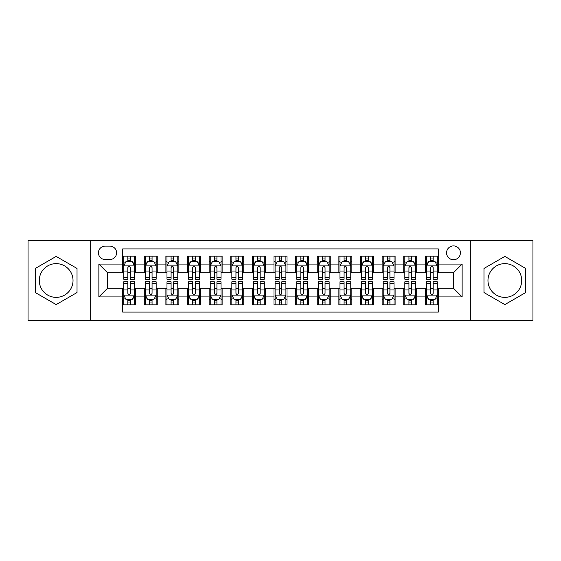 <?xml version="1.0" encoding="UTF-8"?>
<svg xmlns="http://www.w3.org/2000/svg" width="561" height="561" viewBox="0 0 561 561"><rect width="100%" height="100%" fill="white"/><g stroke="black" fill="none" stroke-linecap="round" stroke-linejoin="round"><path stroke-width="0.84" d="M504.837 263.635A16.865 16.865 0 0 0 487.972 280.5A16.865 16.865 0 0 0 504.837 297.365A16.865 16.865 0 0 0 521.709 280.5A16.865 16.865 0 0 0 504.837 263.635M453.484 245.9A6.921 6.921 0 0 0 446.563 252.822A6.921 6.921 0 0 0 453.484 259.743A6.921 6.921 0 0 0 460.406 252.822A6.921 6.921 0 0 0 453.484 245.9M56.163 297.365A16.865 16.865 0 0 1 39.291 280.5A16.865 16.865 0 0 1 56.163 263.635A16.865 16.865 0 0 1 73.028 280.5A16.865 16.865 0 0 1 56.163 297.365M470.784 320.499L532.95 320.499L532.95 240.501L470.784 240.501L470.784 320.499L90.216 320.499L90.216 240.501L28.05 240.501L28.05 320.499L90.216 320.499M438.351 256.174L425.378 256.174L425.378 264.07L416.725 264.07L416.725 272.716L425.378 272.716L425.378 264.07M416.725 264.07L416.725 256.174L403.752 256.174L403.752 264.07L395.105 264.07L395.105 272.716L403.752 272.716L403.752 264.07M395.105 264.07L395.105 256.174L382.132 256.174L382.132 264.07L373.479 264.07L373.479 272.716L382.132 272.716L382.132 264.07M373.479 264.07L373.479 256.174L360.506 256.174L360.506 264.07L351.859 264.07L351.859 272.716L360.506 272.716L360.506 264.07M351.859 264.07L351.859 256.174L338.879 256.174L338.879 264.07L330.233 264.07L330.233 272.716L338.879 272.716L338.879 264.07M330.233 264.07L330.233 256.174L317.26 256.174L317.26 264.07L308.613 264.07L308.613 272.716L317.26 272.716L317.26 264.07M308.613 264.07L308.613 256.174L295.633 256.174L295.633 264.07L286.987 264.07L286.987 272.716L295.633 272.716L295.633 264.07M286.987 264.07L286.987 256.174L274.013 256.174L274.013 264.07L265.367 264.07L265.367 272.716L274.013 272.716L274.013 264.07M265.367 264.07L265.367 256.174L252.387 256.174L252.387 264.07L243.74 264.07L243.74 272.716L252.387 272.716L252.387 264.07M243.74 264.07L243.74 256.174L230.767 256.174L230.767 264.07L222.121 264.07L222.121 272.716L230.767 272.716L230.767 264.07M222.121 264.07L222.121 256.174L209.141 256.174L209.141 264.07L200.494 264.07L200.494 272.716L209.141 272.716L209.141 264.07M200.494 264.07L200.494 256.174L187.521 256.174L187.521 264.07L178.868 264.07L178.868 272.716L187.521 272.716L187.521 264.07M178.868 264.07L178.868 256.174L165.895 256.174L165.895 264.07L157.248 264.07L157.248 272.716L165.895 272.716L165.895 264.07M157.248 264.07L157.248 256.174L144.275 256.174L144.275 272.716L135.622 272.716L135.622 256.174L122.649 256.174M122.649 304.826L135.622 304.826L135.622 288.284L144.275 288.284L144.275 304.826L157.248 304.826L157.248 288.284L165.895 288.284L165.895 296.93L157.248 296.93M165.895 296.93L165.895 304.826L178.868 304.826L178.868 288.284L187.521 288.284L187.521 296.93L178.868 296.93M187.521 296.93L187.521 304.826L200.494 304.826L200.494 288.284L209.141 288.284L209.141 296.93L200.494 296.93M209.141 296.93L209.141 304.826L222.121 304.826L222.121 288.284L230.767 288.284L230.767 296.93L222.121 296.93M230.767 296.93L230.767 304.826L243.74 304.826L243.74 288.284L252.387 288.284L252.387 296.93L243.74 296.93M252.387 296.93L252.387 304.826L265.367 304.826L265.367 288.284L274.013 288.284L274.013 296.93L265.367 296.93M274.013 296.93L274.013 304.826L286.987 304.826L286.987 288.284L295.633 288.284L295.633 296.93L286.987 296.93M295.633 296.93L295.633 304.826L308.613 304.826L308.613 288.284L317.26 288.284L317.26 296.93L308.613 296.93M317.26 296.93L317.26 304.826L330.233 304.826L330.233 288.284L338.879 288.284L338.879 296.93L330.233 296.93M338.879 296.93L338.879 304.826L351.859 304.826L351.859 288.284L360.506 288.284L360.506 296.93L351.859 296.93M360.506 296.93L360.506 304.826L373.479 304.826L373.479 288.284L382.132 288.284L382.132 296.93L373.479 296.93M382.132 296.93L382.132 304.826L395.105 304.826L395.105 288.284L403.752 288.284L403.752 296.93L395.105 296.93M403.752 296.93L403.752 304.826L416.725 304.826L416.725 288.284L425.378 288.284L425.378 296.93L416.725 296.93M105.138 259.526L109.893 259.526A6.704 6.704 0 0 0 116.597 252.822A6.704 6.704 0 0 0 109.893 246.118L105.138 246.118A6.704 6.704 0 0 0 98.434 252.822A6.704 6.704 0 0 0 105.138 259.526M470.784 240.501L90.216 240.501M438.351 264.07L438.351 248.93L122.649 248.93L122.649 272.716L107.516 272.716L107.516 288.284L122.649 288.284L122.649 312.07L438.351 312.07L438.351 288.284L453.484 288.284L453.484 272.716L438.351 272.716L438.351 264.07L462.131 264.07L462.131 296.93L438.351 296.93M122.649 296.93L98.869 296.93L98.869 264.07L122.649 264.07M425.378 296.93L425.378 304.826L438.351 304.826M122.649 261.58L123.736 261.58M127.838 261.58L130.433 261.58M134.542 261.58L135.622 261.58M122.649 272.499L123.736 272.499M127.838 272.499L130.433 272.499M134.542 272.499L135.622 272.499M122.649 288.501L123.736 288.501M127.838 288.501L130.433 288.501M134.542 288.501L135.622 288.501M122.649 299.42L123.736 299.42M127.838 299.42L130.433 299.42M134.542 299.42L135.622 299.42M144.275 272.499L145.355 272.499M149.464 272.499L152.059 272.499M156.168 272.499L157.248 272.499M144.275 261.58L145.355 261.58M149.464 261.58L152.059 261.58M156.168 261.58L157.248 261.58M144.275 288.501L145.355 288.501M149.464 288.501L152.059 288.501M156.168 288.501L157.248 288.501M144.275 299.42L145.355 299.42M149.464 299.42L152.059 299.42M156.168 299.42L157.248 299.42M165.895 288.501L166.982 288.501M171.084 288.501L173.679 288.501M177.788 288.501L178.868 288.501M165.895 299.42L166.982 299.42M171.084 299.42L173.679 299.42M177.788 299.42L178.868 299.42M165.895 261.58L166.982 261.58M171.084 261.58L173.679 261.58M177.788 261.58L178.868 261.58M165.895 272.499L166.982 272.499M171.084 272.499L173.679 272.499M177.788 272.499L178.868 272.499M187.521 288.501L188.601 288.501M192.711 288.501L195.305 288.501M199.414 288.501L200.494 288.501M187.521 299.42L188.601 299.42M192.711 299.42L195.305 299.42M199.414 299.42L200.494 299.42M187.521 261.58L188.601 261.58M192.711 261.58L195.305 261.58M199.414 261.58L200.494 261.58M187.521 272.499L188.601 272.499M192.711 272.499L195.305 272.499M199.414 272.499L200.494 272.499M209.141 288.501L210.228 288.501M214.33 288.501L216.925 288.501M221.034 288.501L222.121 288.501M209.141 299.42L210.228 299.42M214.33 299.42L216.925 299.42M221.034 299.42L222.121 299.42M209.141 261.58L210.228 261.58M214.33 261.58L216.925 261.58M221.034 261.58L222.121 261.58M209.141 272.499L210.228 272.499M214.33 272.499L216.925 272.499M221.034 272.499L222.121 272.499M230.767 288.501L231.847 288.501M235.957 288.501L238.551 288.501M242.661 288.501L243.74 288.501M230.767 299.42L231.847 299.42M235.957 299.42L238.551 299.42M242.661 299.42L243.74 299.42M230.767 261.58L231.847 261.58M235.957 261.58L238.551 261.58M242.661 261.58L243.74 261.58M230.767 272.499L231.847 272.499M235.957 272.499L238.551 272.499M242.661 272.499L243.74 272.499M252.387 288.501L253.474 288.501M257.576 288.501L260.171 288.501M264.28 288.501L265.367 288.501M252.387 299.42L253.474 299.42M257.576 299.42L260.171 299.42M264.28 299.42L265.367 299.42M252.387 261.58L253.474 261.58M257.576 261.58L260.171 261.58M264.28 261.58L265.367 261.58M252.387 272.499L253.474 272.499M257.576 272.499L260.171 272.499M264.28 272.499L265.367 272.499M274.013 288.501L275.093 288.501M279.203 288.501L281.797 288.501M285.907 288.501L286.987 288.501M274.013 299.42L275.093 299.42M279.203 299.42L281.797 299.42M285.907 299.42L286.987 299.42M274.013 261.58L275.093 261.58M279.203 261.58L281.797 261.58M285.907 261.58L286.987 261.58M274.013 272.499L275.093 272.499M279.203 272.499L281.797 272.499M285.907 272.499L286.987 272.499M295.633 288.501L296.72 288.501M300.829 288.501L303.424 288.501M307.526 288.501L308.613 288.501M295.633 299.42L296.72 299.42M300.829 299.42L303.424 299.42M307.526 299.42L308.613 299.42M295.633 261.58L296.72 261.58M300.829 261.58L303.424 261.58M307.526 261.58L308.613 261.58M295.633 272.499L296.72 272.499M300.829 272.499L303.424 272.499M307.526 272.499L308.613 272.499M317.26 288.501L318.339 288.501M322.449 288.501L325.043 288.501M329.153 288.501L330.233 288.501M317.26 299.42L318.339 299.42M322.449 299.42L325.043 299.42M329.153 299.42L330.233 299.42M317.26 261.58L318.339 261.58M322.449 261.58L325.043 261.58M329.153 261.58L330.233 261.58M317.26 272.499L318.339 272.499M322.449 272.499L325.043 272.499M329.153 272.499L330.233 272.499M338.879 288.501L339.966 288.501M344.075 288.501L346.67 288.501M350.772 288.501L351.859 288.501M338.879 299.42L339.966 299.42M344.075 299.42L346.67 299.42M350.772 299.42L351.859 299.42M338.879 261.58L339.966 261.58M344.075 261.58L346.67 261.58M350.772 261.58L351.859 261.58M338.879 272.499L339.966 272.499M344.075 272.499L346.67 272.499M350.772 272.499L351.859 272.499M360.506 288.501L361.586 288.501M365.695 288.501L368.289 288.501M372.399 288.501L373.479 288.501M360.506 299.42L361.586 299.42M365.695 299.42L368.289 299.42M372.399 299.42L373.479 299.42M360.506 261.58L361.586 261.58M365.695 261.58L368.289 261.58M372.399 261.58L373.479 261.58M360.506 272.499L361.586 272.499M365.695 272.499L368.289 272.499M372.399 272.499L373.479 272.499M382.132 288.501L383.212 288.501M387.321 288.501L389.916 288.501M394.018 288.501L395.105 288.501M382.132 299.42L383.212 299.42M387.321 299.42L389.916 299.42M394.018 299.42L395.105 299.42M382.132 261.58L383.212 261.58M387.321 261.58L389.916 261.58M394.018 261.58L395.105 261.58M382.132 272.499L383.212 272.499M387.321 272.499L389.916 272.499M394.018 272.499L395.105 272.499M403.752 288.501L404.832 288.501M408.941 288.501L411.536 288.501M415.645 288.501L416.725 288.501M403.752 299.42L404.832 299.42M408.941 299.42L411.536 299.42M415.645 299.42L416.725 299.42M403.752 261.58L404.832 261.58M408.941 261.58L411.536 261.58M415.645 261.58L416.725 261.58M403.752 272.499L404.832 272.499M408.941 272.499L411.536 272.499M415.645 272.499L416.725 272.499M425.378 288.501L426.458 288.501M430.568 288.501L433.162 288.501M437.264 288.501L438.351 288.501M425.378 299.42L426.458 299.42M430.568 299.42L433.162 299.42M437.264 299.42L438.351 299.42M425.378 261.58L426.458 261.58M430.568 261.58L433.162 261.58M437.264 261.58L438.351 261.58M425.378 272.499L426.458 272.499M430.568 272.499L433.162 272.499M437.264 272.499L438.351 272.499M107.516 272.716L98.869 264.07M107.516 288.284L98.869 296.93M462.131 264.07L453.484 272.716M462.131 296.93L453.484 288.284M56.163 304.595L77.025 292.547L77.025 268.453L56.163 256.405L35.294 268.453L35.294 292.547L56.163 304.595M525.706 268.453L504.837 256.405L483.975 268.453L483.975 292.547L504.837 304.595L525.706 292.547L525.706 268.453M130.433 258.986L127.838 258.986M134.542 277.443L130.433 277.443L130.433 279.203L134.542 279.203L134.542 266.012L132.382 261.685L125.895 261.685L123.736 266.012L123.736 279.203L127.838 279.203L127.838 277.443L123.736 277.443M123.736 266.012L123.736 256.174M134.542 266.012L134.542 256.174M127.838 261.685L127.838 256.174M130.433 256.174L130.433 261.685M130.433 277.443L130.433 267.632C129.57 265.97 128.707 265.97 127.838 267.632L127.838 277.443M127.838 302.014L130.433 302.014M123.736 283.557L127.838 283.557L127.838 281.797L123.736 281.797L123.736 294.988L125.895 299.315L132.382 299.315L134.542 294.988L134.542 281.797L130.433 281.797L130.433 283.557L134.542 283.557M134.542 294.988L134.542 304.826M123.736 294.988L123.736 304.826M130.433 299.315L130.433 304.826M127.838 304.826L127.838 299.315M127.838 283.557L127.838 293.368C128.707 295.03 129.57 295.03 130.433 293.368L130.433 283.557M152.059 258.986L149.464 258.986M156.168 277.443L152.059 277.443L152.059 279.203L156.168 279.203L156.168 266.012L154.002 261.685L147.515 261.685L145.355 266.012L145.355 279.203L149.464 279.203L149.464 277.443L145.355 277.443M145.355 266.012L145.355 256.174M156.168 266.012L156.168 256.174M149.464 261.685L149.464 256.174M152.059 256.174L152.059 261.685M152.059 277.443L152.059 267.632C151.197 265.97 150.327 265.97 149.464 267.632L149.464 277.443M173.679 258.986L171.084 258.986M177.788 277.443L173.679 277.443L173.679 279.203L177.788 279.203L177.788 266.012L175.628 261.685L169.142 261.685L166.982 266.012L166.982 279.203L171.084 279.203L171.084 277.443L166.982 277.443M166.982 266.012L166.982 256.174M177.788 266.012L177.788 256.174M171.084 261.685L171.084 256.174M173.679 256.174L173.679 261.685M173.679 277.443L173.679 267.632C172.816 265.97 171.954 265.97 171.084 267.632L171.084 277.443M195.305 258.986L192.711 258.986M199.414 277.443L195.305 277.443L195.305 279.203L199.414 279.203L199.414 266.012L197.248 261.685L190.761 261.685L188.601 266.012L188.601 279.203L192.711 279.203L192.711 277.443L188.601 277.443M188.601 266.012L188.601 256.174M199.414 266.012L199.414 256.174M192.711 261.685L192.711 256.174M195.305 256.174L195.305 261.685M195.305 277.443L195.305 267.632C194.443 265.97 193.573 265.97 192.711 267.632L192.711 277.443M216.925 258.986L214.33 258.986M221.034 277.443L216.925 277.443L216.925 279.203L221.034 279.203L221.034 266.012L218.874 261.685L212.388 261.685L210.228 266.012L210.228 279.203L214.33 279.203L214.33 277.443L210.228 277.443M210.228 266.012L210.228 256.174M221.034 266.012L221.034 256.174M214.33 261.685L214.33 256.174M216.925 256.174L216.925 261.685M216.925 277.443L216.925 267.632C216.062 265.97 215.2 265.97 214.33 267.632L214.33 277.443M149.464 302.014L152.059 302.014M145.355 283.557L149.464 283.557L149.464 281.797L145.355 281.797L145.355 294.988L147.515 299.315L154.002 299.315L156.168 294.988L156.168 281.797L152.059 281.797L152.059 283.557L156.168 283.557M156.168 294.988L156.168 304.826M145.355 294.988L145.355 304.826M152.059 299.315L152.059 304.826M149.464 304.826L149.464 299.315M149.464 283.557L149.464 293.368C150.327 295.03 151.19 295.03 152.059 293.368L152.059 283.557M171.084 302.014L173.679 302.014M166.982 283.557L171.084 283.557L171.084 281.797L166.982 281.797L166.982 294.988L169.142 299.315L175.628 299.315L177.788 294.988L177.788 281.797L173.679 281.797L173.679 283.557L177.788 283.557M177.788 294.988L177.788 304.826M166.982 294.988L166.982 304.826M173.679 299.315L173.679 304.826M171.084 304.826L171.084 299.315M171.084 283.557L171.084 293.368C171.954 295.03 172.816 295.03 173.679 293.368L173.679 283.557M192.711 302.014L195.305 302.014M188.601 283.557L192.711 283.557L192.711 281.797L188.601 281.797L188.601 294.988L190.761 299.315L197.248 299.315L199.414 294.988L199.414 281.797L195.305 281.797L195.305 283.557L199.414 283.557M199.414 294.988L199.414 304.826M188.601 294.988L188.601 304.826M195.305 299.315L195.305 304.826M192.711 304.826L192.711 299.315M192.711 283.557L192.711 293.368C193.573 295.03 194.436 295.03 195.305 293.368L195.305 283.557M214.33 302.014L216.925 302.014M210.228 283.557L214.33 283.557L214.33 281.797L210.228 281.797L210.228 294.988L212.388 299.315L218.874 299.315L221.034 294.988L221.034 281.797L216.925 281.797L216.925 283.557L221.034 283.557M221.034 294.988L221.034 304.826M210.228 294.988L210.228 304.826M216.925 299.315L216.925 304.826M214.33 304.826L214.33 299.315M214.33 283.557L214.33 293.368C215.2 295.03 216.062 295.03 216.925 293.368L216.925 283.557M238.551 258.986L235.957 258.986M242.661 277.443L238.551 277.443L238.551 279.203L242.661 279.203L242.661 266.012L240.501 261.685L234.007 261.685L231.847 266.012L231.847 279.203L235.957 279.203L235.957 277.443L231.847 277.443M231.847 266.012L231.847 256.174M242.661 266.012L242.661 256.174M235.957 261.685L235.957 256.174M238.551 256.174L238.551 261.685M238.551 277.443L238.551 267.632C237.689 265.97 236.819 265.97 235.957 267.632L235.957 277.443M235.957 302.014L238.551 302.014M231.847 283.557L235.957 283.557L235.957 281.797L231.847 281.797L231.847 294.988L234.007 299.315L240.501 299.315L242.661 294.988L242.661 281.797L238.551 281.797L238.551 283.557L242.661 283.557M242.661 294.988L242.661 304.826M231.847 294.988L231.847 304.826M238.551 299.315L238.551 304.826M235.957 304.826L235.957 299.315M235.957 283.557L235.957 293.368C236.819 295.03 237.682 295.03 238.551 293.368L238.551 283.557M260.171 258.986L257.576 258.986M264.28 277.443L260.171 277.443L260.171 279.203L264.28 279.203L264.28 266.012L262.12 261.685L255.634 261.685L253.474 266.012L253.474 279.203L257.576 279.203L257.576 277.443L253.474 277.443M253.474 266.012L253.474 256.174M264.28 266.012L264.28 256.174M257.576 261.685L257.576 256.174M260.171 256.174L260.171 261.685M260.171 277.443L260.171 267.632C259.308 265.97 258.446 265.97 257.576 267.632L257.576 277.443M257.576 302.014L260.171 302.014M253.474 283.557L257.576 283.557L257.576 281.797L253.474 281.797L253.474 294.988L255.634 299.315L262.12 299.315L264.28 294.988L264.28 281.797L260.171 281.797L260.171 283.557L264.28 283.557M264.28 294.988L264.28 304.826M253.474 294.988L253.474 304.826M260.171 299.315L260.171 304.826M257.576 304.826L257.576 299.315M257.576 283.557L257.576 293.368C258.446 295.03 259.308 295.03 260.171 293.368L260.171 283.557M281.797 258.986L279.203 258.986M285.907 277.443L281.797 277.443L281.797 279.203L285.907 279.203L285.907 266.012L283.747 261.685L277.253 261.685L275.093 266.012L275.093 279.203L279.203 279.203L279.203 277.443L275.093 277.443M275.093 266.012L275.093 256.174M285.907 266.012L285.907 256.174M279.203 261.685L279.203 256.174M281.797 256.174L281.797 261.685M281.797 277.443L281.797 267.632C280.935 265.97 280.065 265.97 279.203 267.632L279.203 277.443M279.203 302.014L281.797 302.014M275.093 283.557L279.203 283.557L279.203 281.797L275.093 281.797L275.093 294.988L277.253 299.315L283.747 299.315L285.907 294.988L285.907 281.797L281.797 281.797L281.797 283.557L285.907 283.557M285.907 294.988L285.907 304.826M275.093 294.988L275.093 304.826M281.797 299.315L281.797 304.826M279.203 304.826L279.203 299.315M279.203 283.557L279.203 293.368C280.065 295.03 280.935 295.03 281.797 293.368L281.797 283.557M303.424 258.986L300.829 258.986M307.526 277.443L303.424 277.443L303.424 279.203L307.526 279.203L307.526 266.012L305.366 261.685L298.88 261.685L296.72 266.012L296.72 279.203L300.829 279.203L300.829 277.443L296.72 277.443M296.72 266.012L296.72 256.174M307.526 266.012L307.526 256.174M300.829 261.685L300.829 256.174M303.424 256.174L303.424 261.685M303.424 277.443L303.424 267.632C302.554 265.97 301.692 265.97 300.829 267.632L300.829 277.443M300.829 302.014L303.424 302.014M296.72 283.557L300.829 283.557L300.829 281.797L296.72 281.797L296.72 294.988L298.88 299.315L305.366 299.315L307.526 294.988L307.526 281.797L303.424 281.797L303.424 283.557L307.526 283.557M307.526 294.988L307.526 304.826M296.72 294.988L296.72 304.826M303.424 299.315L303.424 304.826M300.829 304.826L300.829 299.315M300.829 283.557L300.829 293.368C301.692 295.03 302.554 295.03 303.424 293.368L303.424 283.557M325.043 258.986L322.449 258.986M329.153 277.443L325.043 277.443L325.043 279.203L329.153 279.203L329.153 266.012L326.993 261.685L320.499 261.685L318.339 266.012L318.339 279.203L322.449 279.203L322.449 277.443L318.339 277.443M318.339 266.012L318.339 256.174M329.153 266.012L329.153 256.174M322.449 261.685L322.449 256.174M325.043 256.174L325.043 261.685M325.043 277.443L325.043 267.632C324.181 265.97 323.318 265.97 322.449 267.632L322.449 277.443M322.449 302.014L325.043 302.014M318.339 283.557L322.449 283.557L322.449 281.797L318.339 281.797L318.339 294.988L320.499 299.315L326.993 299.315L329.153 294.988L329.153 281.797L325.043 281.797L325.043 283.557L329.153 283.557M329.153 294.988L329.153 304.826M318.339 294.988L318.339 304.826M325.043 299.315L325.043 304.826M322.449 304.826L322.449 299.315M322.449 283.557L322.449 293.368C323.311 295.03 324.181 295.03 325.043 293.368L325.043 283.557M346.67 258.986L344.075 258.986M350.772 277.443L346.67 277.443L346.67 279.203L350.772 279.203L350.772 266.012L348.612 261.685L342.126 261.685L339.966 266.012L339.966 279.203L344.075 279.203L344.075 277.443L339.966 277.443M339.966 266.012L339.966 256.174M350.772 266.012L350.772 256.174M344.075 261.685L344.075 256.174M346.67 256.174L346.67 261.685M346.67 277.443L346.67 267.632C345.8 265.97 344.938 265.97 344.075 267.632L344.075 277.443M344.075 302.014L346.67 302.014M339.966 283.557L344.075 283.557L344.075 281.797L339.966 281.797L339.966 294.988L342.126 299.315L348.612 299.315L350.772 294.988L350.772 281.797L346.67 281.797L346.67 283.557L350.772 283.557M350.772 294.988L350.772 304.826M339.966 294.988L339.966 304.826M346.67 299.315L346.67 304.826M344.075 304.826L344.075 299.315M344.075 283.557L344.075 293.368C344.938 295.03 345.8 295.03 346.67 293.368L346.67 283.557M368.289 258.986L365.695 258.986M372.399 277.443L368.289 277.443L368.289 279.203L372.399 279.203L372.399 266.012L370.239 261.685L363.752 261.685L361.586 266.012L361.586 279.203L365.695 279.203L365.695 277.443L361.586 277.443M361.586 266.012L361.586 256.174M372.399 266.012L372.399 256.174M365.695 261.685L365.695 256.174M368.289 256.174L368.289 261.685M368.289 277.443L368.289 267.632C367.427 265.97 366.564 265.97 365.695 267.632L365.695 277.443M365.695 302.014L368.289 302.014M361.586 283.557L365.695 283.557L365.695 281.797L361.586 281.797L361.586 294.988L363.752 299.315L370.239 299.315L372.399 294.988L372.399 281.797L368.289 281.797L368.289 283.557L372.399 283.557M372.399 294.988L372.399 304.826M361.586 294.988L361.586 304.826M368.289 299.315L368.289 304.826M365.695 304.826L365.695 299.315M365.695 283.557L365.695 293.368C366.557 295.03 367.427 295.03 368.289 293.368L368.289 283.557M389.916 258.986L387.321 258.986M394.018 277.443L389.916 277.443L389.916 279.203L394.018 279.203L394.018 266.012L391.858 261.685L385.372 261.685L383.212 266.012L383.212 279.203L387.321 279.203L387.321 277.443L383.212 277.443M383.212 266.012L383.212 256.174M394.018 266.012L394.018 256.174M387.321 261.685L387.321 256.174M389.916 256.174L389.916 261.685M389.916 277.443L389.916 267.632C389.046 265.97 388.184 265.97 387.321 267.632L387.321 277.443M387.321 302.014L389.916 302.014M383.212 283.557L387.321 283.557L387.321 281.797L383.212 281.797L383.212 294.988L385.372 299.315L391.858 299.315L394.018 294.988L394.018 281.797L389.916 281.797L389.916 283.557L394.018 283.557M394.018 294.988L394.018 304.826M383.212 294.988L383.212 304.826M389.916 299.315L389.916 304.826M387.321 304.826L387.321 299.315M387.321 283.557L387.321 293.368C388.184 295.03 389.046 295.03 389.916 293.368L389.916 283.557M411.536 258.986L408.941 258.986M415.645 277.443L411.536 277.443L411.536 279.203L415.645 279.203L415.645 266.012L413.485 261.685L406.998 261.685L404.832 266.012L404.832 279.203L408.941 279.203L408.941 277.443L404.832 277.443M404.832 266.012L404.832 256.174M415.645 266.012L415.645 256.174M408.941 261.685L408.941 256.174M411.536 256.174L411.536 261.685M411.536 277.443L411.536 267.632C410.673 265.97 409.81 265.97 408.941 267.632L408.941 277.443M433.162 258.986L430.568 258.986M437.264 277.443L433.162 277.443L433.162 279.203L437.264 279.203L437.264 266.012L435.105 261.685L428.618 261.685L426.458 266.012L426.458 279.203L430.568 279.203L430.568 277.443L426.458 277.443M426.458 266.012L426.458 256.174M437.264 266.012L437.264 256.174M430.568 261.685L430.568 256.174M433.162 256.174L433.162 261.685M433.162 277.443L433.162 267.632C432.293 265.97 431.43 265.97 430.568 267.632L430.568 277.443M408.941 302.014L411.536 302.014M404.832 283.557L408.941 283.557L408.941 281.797L404.832 281.797L404.832 294.988L406.998 299.315L413.485 299.315L415.645 294.988L415.645 281.797L411.536 281.797L411.536 283.557L415.645 283.557M415.645 294.988L415.645 304.826M404.832 294.988L404.832 304.826M411.536 299.315L411.536 304.826M408.941 304.826L408.941 299.315M408.941 283.557L408.941 293.368C409.803 295.03 410.673 295.03 411.536 293.368L411.536 283.557M430.568 302.014L433.162 302.014M426.458 283.557L430.568 283.557L430.568 281.797L426.458 281.797L426.458 294.988L428.618 299.315L435.105 299.315L437.264 294.988L437.264 281.797L433.162 281.797L433.162 283.557L437.264 283.557M437.264 294.988L437.264 304.826M426.458 294.988L426.458 304.826M433.162 299.315L433.162 304.826M430.568 304.826L430.568 299.315M430.568 283.557L430.568 293.368C431.43 295.03 432.293 295.03 433.162 293.368L433.162 283.557M144.275 296.93L135.622 296.93M144.275 264.07L135.622 264.07M134.493 265.907L123.785 265.907M123.736 262.878L125.299 262.878M132.978 262.878L134.542 262.878M127.838 271.026L123.736 271.026M134.542 271.026L130.433 271.026M130.433 260.36L127.838 260.36M123.785 295.093L134.493 295.093M134.542 298.122L132.978 298.122M125.299 298.122L123.736 298.122M130.433 289.974L134.542 289.974M123.736 289.974L127.838 289.974M127.838 300.64L130.433 300.64M156.112 265.907L145.411 265.907M145.355 262.878L146.926 262.878M154.598 262.878L156.168 262.878M149.464 271.026L145.355 271.026M156.168 271.026L152.059 271.026M152.059 260.36L149.464 260.36M177.739 265.907L167.031 265.907M166.982 262.878L168.545 262.878M176.224 262.878L177.788 262.878M171.084 271.026L166.982 271.026M177.788 271.026L173.679 271.026M173.679 260.36L171.084 260.36M199.358 265.907L188.657 265.907M188.601 262.878L190.172 262.878M197.844 262.878L199.414 262.878M192.711 271.026L188.601 271.026M199.414 271.026L195.305 271.026M195.305 260.36L192.711 260.36M220.985 265.907L210.277 265.907M210.228 262.878L211.792 262.878M219.47 262.878L221.034 262.878M214.33 271.026L210.228 271.026M221.034 271.026L216.925 271.026M216.925 260.36L214.33 260.36M145.411 295.093L156.112 295.093M156.168 298.122L154.598 298.122M146.926 298.122L145.355 298.122M152.059 289.974L156.168 289.974M145.355 289.974L149.464 289.974M149.464 300.64L152.059 300.64M167.031 295.093L177.739 295.093M177.788 298.122L176.224 298.122M168.545 298.122L166.982 298.122M173.679 289.974L177.788 289.974M166.982 289.974L171.084 289.974M171.084 300.64L173.679 300.64M188.657 295.093L199.358 295.093M199.414 298.122L197.844 298.122M190.172 298.122L188.601 298.122M195.305 289.974L199.414 289.974M188.601 289.974L192.711 289.974M192.711 300.64L195.305 300.64M210.277 295.093L220.985 295.093M221.034 298.122L219.47 298.122M211.792 298.122L210.228 298.122M216.925 289.974L221.034 289.974M210.228 289.974L214.33 289.974M214.33 300.64L216.925 300.64M242.604 265.907L231.903 265.907M231.847 262.878L233.418 262.878M241.09 262.878L242.661 262.878M235.957 271.026L231.847 271.026M242.661 271.026L238.551 271.026M238.551 260.36L235.957 260.36M231.903 295.093L242.604 295.093M242.661 298.122L241.09 298.122M233.418 298.122L231.847 298.122M238.551 289.974L242.661 289.974M231.847 289.974L235.957 289.974M235.957 300.64L238.551 300.64M264.231 265.907L253.523 265.907M253.474 262.878L255.038 262.878M262.716 262.878L264.28 262.878M257.576 271.026L253.474 271.026M264.28 271.026L260.171 271.026M260.171 260.36L257.576 260.36M253.523 295.093L264.231 295.093M264.28 298.122L262.716 298.122M255.038 298.122L253.474 298.122M260.171 289.974L264.28 289.974M253.474 289.974L257.576 289.974M257.576 300.64L260.171 300.64M285.851 265.907L275.149 265.907M275.093 262.878L276.664 262.878M284.336 262.878L285.907 262.878M279.203 271.026L275.093 271.026M285.907 271.026L281.797 271.026M281.797 260.36L279.203 260.36M275.149 295.093L285.851 295.093M285.907 298.122L284.336 298.122M276.664 298.122L275.093 298.122M281.797 289.974L285.907 289.974M275.093 289.974L279.203 289.974M279.203 300.64L281.797 300.64M307.477 265.907L296.769 265.907M296.72 262.878L298.284 262.878M305.962 262.878L307.526 262.878M300.829 271.026L296.72 271.026M307.526 271.026L303.424 271.026M303.424 260.36L300.829 260.36M296.769 295.093L307.477 295.093M307.526 298.122L305.962 298.122M298.284 298.122L296.72 298.122M303.424 289.974L307.526 289.974M296.72 289.974L300.829 289.974M300.829 300.64L303.424 300.64M329.097 265.907L318.396 265.907M318.339 262.878L319.91 262.878M327.582 262.878L329.153 262.878M322.449 271.026L318.339 271.026M329.153 271.026L325.043 271.026M325.043 260.36L322.449 260.36M318.396 295.093L329.097 295.093M329.153 298.122L327.582 298.122M319.91 298.122L318.339 298.122M325.043 289.974L329.153 289.974M318.339 289.974L322.449 289.974M322.449 300.64L325.043 300.64M350.723 265.907L340.015 265.907M339.966 262.878L341.53 262.878M349.208 262.878L350.772 262.878M344.075 271.026L339.966 271.026M350.772 271.026L346.67 271.026M346.67 260.36L344.075 260.36M340.015 295.093L350.723 295.093M350.772 298.122L349.208 298.122M341.53 298.122L339.966 298.122M346.67 289.974L350.772 289.974M339.966 289.974L344.075 289.974M344.075 300.64L346.67 300.64M372.343 265.907L361.642 265.907M361.586 262.878L363.156 262.878M370.828 262.878L372.399 262.878M365.695 271.026L361.586 271.026M372.399 271.026L368.289 271.026M368.289 260.36L365.695 260.36M361.642 295.093L372.343 295.093M372.399 298.122L370.828 298.122M363.156 298.122L361.586 298.122M368.289 289.974L372.399 289.974M361.586 289.974L365.695 289.974M365.695 300.64L368.289 300.64M393.969 265.907L383.261 265.907M383.212 262.878L384.776 262.878M392.455 262.878L394.018 262.878M387.321 271.026L383.212 271.026M394.018 271.026L389.916 271.026M389.916 260.36L387.321 260.36M383.261 295.093L393.969 295.093M394.018 298.122L392.455 298.122M384.776 298.122L383.212 298.122M389.916 289.974L394.018 289.974M383.212 289.974L387.321 289.974M387.321 300.64L389.916 300.64M415.589 265.907L404.888 265.907M404.832 262.878L406.402 262.878M414.074 262.878L415.645 262.878M408.941 271.026L404.832 271.026M415.645 271.026L411.536 271.026M411.536 260.36L408.941 260.36M437.215 265.907L426.507 265.907M426.458 262.878L428.022 262.878M435.701 262.878L437.264 262.878M430.568 271.026L426.458 271.026M437.264 271.026L433.162 271.026M433.162 260.36L430.568 260.36M404.888 295.093L415.589 295.093M415.645 298.122L414.074 298.122M406.402 298.122L404.832 298.122M411.536 289.974L415.645 289.974M404.832 289.974L408.941 289.974M408.941 300.64L411.536 300.64M426.507 295.093L437.215 295.093M437.264 298.122L435.701 298.122M428.022 298.122L426.458 298.122M433.162 289.974L437.264 289.974M426.458 289.974L430.568 289.974M430.568 300.64L433.162 300.64"/></g></svg>
